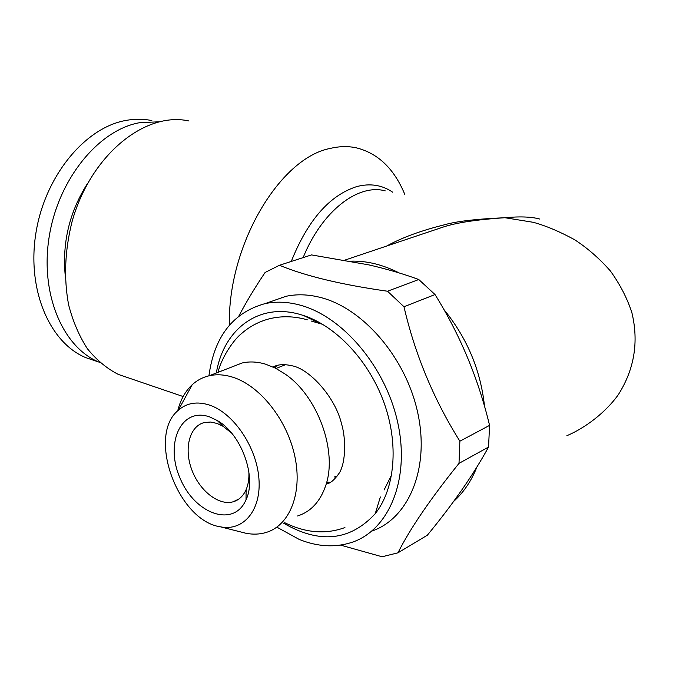 <?xml version="1.0" encoding="UTF-8"?>
<svg xmlns="http://www.w3.org/2000/svg" width="676" height="676" viewBox="0 0 676 676"><rect width="100%" height="100%" fill="white"/><g stroke="black" fill="none" stroke-linecap="round" stroke-linejoin="round"><path stroke-width="1.01" d="M229.384 325.173C227.601 245.456 279.771 157.821 330.319 148.407C339.31 146.261 347.929 146.05 356.159 147.791C377.994 153.19 394.201 168.738 404.806 194.434M340.543 545.11L382.092 556.762L397.961 552.816L427.342 535.215C453.173 503.831 473.58 474.442 488.554 447.047L459.004 463.364L459.874 441.2L489.568 425.381C478.363 378.644 460.187 335.034 435.023 294.55L403.986 306.752L387.509 291.229L418.774 279.518C403.488 273.907 386.892 269.031 368.978 264.907L311.492 254.911L279.467 265.271L265.102 272.47C254.962 287.537 246.233 302.028 238.924 315.929M488.554 447.047L489.568 425.381M297.55 515.982C310.783 511.74 320.137 501.693 325.629 485.824C337.907 451.602 317.821 396.187 285.128 374.048L275.411 368.141L265.567 364.17C257.286 361.694 249.469 361.305 242.118 362.995L232.071 366.891M240.377 531.86L246.022 533.288C253.027 534.632 259.677 534.37 265.981 532.511C289.531 525.691 302.679 493.472 294.913 456.706C287.317 419.948 259.964 385.616 232.671 377.174C224.356 374.572 216.531 374.107 209.188 375.763C202.749 377.259 197.088 380.258 192.195 384.737C185.258 391.235 180.433 399.93 177.712 410.831M371.825 531.091C408.541 518.669 429.877 468.798 417.819 413.154C406.022 357.519 362.64 307.69 319.875 297.313C307.952 294.347 296.646 294.018 285.956 296.316L270.991 301.538M276.856 527.153L299.206 539.423C317.433 546.749 334.865 547.771 351.503 542.482C388.531 530.592 410.138 480.247 397.927 423.497C385.971 366.755 342.031 315.599 298.961 304.825C286.987 301.758 275.656 301.369 264.967 303.642C232.95 312.557 214.267 336.614 208.926 375.822M189.01 120.996C145.247 111.05 90.373 155.125 72.002 221.863C64.811 250.635 63.688 278.309 68.622 304.876C72.957 321.497 79.219 336.116 87.407 348.74C96.516 359.962 106.825 368.521 118.325 374.42L128.508 377.892M283.675 523.241C319.613 544.087 350.134 540.893 375.239 513.675C395.029 488.731 399.068 444.216 383.909 402.381C368.75 360.536 336.082 326.06 303.414 315.455L298.969 314.137C257.725 302.738 223.418 330.108 216.337 372.991M209.433 405.068C197.088 401.147 186.694 402.896 178.253 410.324C146.844 435.733 177.653 520.748 220.469 526.832C243.453 531.564 261.587 510.118 258.9 478.38C256.491 446.726 233.355 412.901 209.433 405.068M435.023 294.55L418.774 279.518M566.86 435.707C584.875 428.145 605.696 412.563 618.422 394.53C634.367 369.214 638.862 341.98 631.925 312.819C627.252 298.361 620.069 284.402 610.369 270.941C599.274 258.367 587.326 247.94 574.541 239.676C559.601 231.53 545.836 225.742 533.263 222.303L504.921 217.723C520.038 216.32 531.699 216.776 539.904 219.092L539.837 219.075M386.613 246.072C401.747 237.707 420.886 230.651 444.039 224.897C456.232 221.339 476.529 218.948 504.921 217.723C477.163 219.565 456.731 222.624 443.625 226.916L414.506 236.685M320.492 323.55L320.576 323.094M87.55 183.45C69.67 211.461 62.217 242 65.183 275.064M158.792 121.798L139.324 122.745C98.688 130.054 58.508 178.827 49.272 236.237C39.783 293.629 62.691 347.118 98.713 362.006L99.718 362.429M285.01 364.803L284.588 365.04M334.383 477.002L337.637 475.811M276.83 365.479L274.921 367.896M326.711 482.157L330.589 482.326M322.815 324.395L311.205 321.032M384.061 490.007L391.649 474.839M231.657 433.147L223.156 426.345L217.047 423.43L210.523 422.044L204.405 422.525C189.584 426.041 183.83 448.171 191.604 469.271C199.141 490.43 218.542 505.978 233.135 501.803C238.898 500.122 243.225 496.083 246.106 489.694C248.345 484.464 249.258 478.38 248.827 471.417M209.712 416.94C180.838 406.563 164.496 443.819 180.331 478.76C195.068 514.199 233.947 528.091 246.022 499.775C257.049 477.163 241.425 434.026 217.317 420.556L209.712 416.94M350.878 261.156C366.679 260.691 382.802 264.637 399.254 272.977M443.828 309.431C467.116 337.975 480.687 370.304 484.54 406.428M476.901 467.057C471.299 481.084 463.525 492.559 453.579 501.491M151.846 120.581C143.413 118.841 134.71 118.799 125.719 120.472C85.075 127.663 45.038 175.912 35.955 232.781C26.617 289.641 49.652 342.74 85.734 357.621L95.434 360.899M279.467 265.271C305.476 276.045 341.49 284.697 387.509 291.229M403.986 306.752C415.03 354.503 433.662 399.322 459.874 441.2M459.004 463.364C430.384 498.93 410.036 528.75 397.961 552.816M392.697 192.221C382.075 184.954 370.059 183.086 356.658 186.618C329.508 195.381 307.715 220.325 291.272 261.451M281.867 297.339L281.799 297.77M385.202 190.86C358.086 183.382 321.996 210.988 303.127 257.615M326.255 483.796C329.896 483.847 334.333 480.121 339.589 472.608C345.968 461.311 345.968 438.335 341.49 423.666C335.026 396.373 308.839 368.682 292.108 365.8C284.072 363.95 277.743 364.364 273.112 367.034M307.284 319.807C294.288 316.106 281.63 315.776 269.293 318.81C258.671 321.632 249.36 326.609 241.349 333.741C234.961 338.591 222.167 355.601 217.976 372.349M344.929 527.559C325.714 534.581 305.645 532.958 284.714 522.7M209.188 375.763L242.118 362.995M264.967 303.642L285.956 296.316M183.137 396.542L118.325 374.42M220.469 526.832L246.022 533.288M178.253 410.324L192.195 384.737M344.988 260.074L414.346 236.735M276.053 368.471L285.179 364.803M223.156 426.345L217.317 420.556M246.106 489.694L246.022 499.775M319.537 323.229L303.414 315.455M380.36 496.978L375.239 513.675M98.713 362.006L85.734 357.621M233.135 501.803L239 498.939"/></g></svg>
